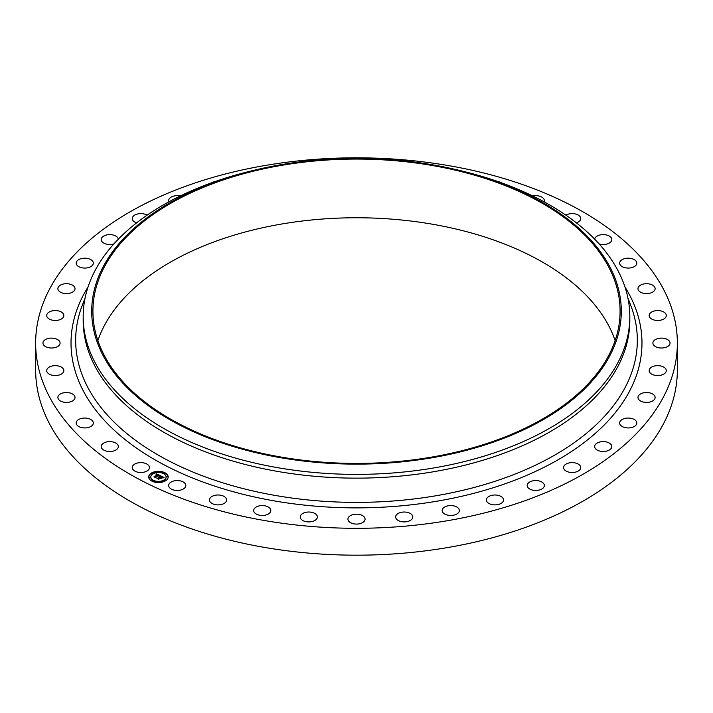 <?xml version="1.0" encoding="UTF-8"?>
<svg xmlns="http://www.w3.org/2000/svg" width="713" height="713" viewBox="0 0 713 713"><rect width="100%" height="100%" fill="white"/><g stroke="black" fill="none" stroke-linecap="round" stroke-linejoin="round"><path stroke-width="1.07" d="M149.079 466.168A8.574 4.946 180 0 1 149.427 467.559A8.574 4.946 180 0 1 142.074 472.461A8.574 4.946 180 0 1 132.627 468.958A8.574 4.946 180 0 1 132.279 467.559A8.574 4.946 180 0 1 139.632 462.666A8.574 4.946 180 0 1 149.079 466.168M677.35 343.06L677.35 369.94A320.85 185.237 180 0 1 446.828 547.691A320.85 185.237 180 0 1 35.65 369.94L35.65 343.06A320.85 185.237 180 0 1 266.172 165.309A320.85 185.237 180 0 1 677.35 343.06A320.85 185.237 180 0 1 446.828 520.811A320.85 185.237 180 0 1 35.65 343.06M97.868 340.591A263.578 152.172 180 0 1 282.295 223.918A263.578 152.172 180 0 1 615.132 340.591M282.295 165.229A263.578 152.172 180 0 1 620.078 311.251A263.578 152.172 180 0 1 430.705 457.265A263.578 152.172 180 0 1 92.922 311.251A263.578 152.172 180 0 1 282.295 165.229M431.053 457.942A264.79 152.876 180 0 1 107.057 362.534A264.79 152.876 180 0 1 253.668 170.371A264.79 152.876 180 0 1 281.947 164.551A264.79 152.876 180 0 1 459.332 170.371A264.79 152.876 180 0 1 620.871 319.914A264.79 152.876 180 0 1 431.053 457.942M459.332 170.371L462.648 171.173A273.32 157.796 180 0 1 629.82 316.59A273.32 157.796 180 0 1 433.451 468.004A273.32 157.796 180 0 1 83.18 316.59A273.32 157.796 180 0 1 250.352 171.173L253.668 170.371M629.82 316.59L629.82 320.342A273.32 157.796 180 0 1 433.451 471.756A273.32 157.796 180 0 1 83.18 320.342L83.18 316.59M594.678 239.185A8.574 4.946 180 0 1 603.002 234.622A8.574 4.946 180 0 1 611.727 238.935A8.574 4.946 180 0 1 611.799 239.568A8.574 4.946 180 0 1 599.089 243.899M93.332 423.139A8.574 4.946 180 0 1 84.642 427.943A8.574 4.946 180 0 1 76.193 422.996A8.574 4.946 180 0 1 76.202 422.854A8.574 4.946 180 0 1 84.892 418.05A8.574 4.946 180 0 1 93.341 422.996A8.574 4.946 180 0 1 93.332 423.139M619.668 262.981A8.574 4.946 180 0 1 628.358 258.177A8.574 4.946 180 0 1 636.807 263.124A8.574 4.946 180 0 1 636.798 263.266A8.574 4.946 180 0 1 628.108 268.07A8.574 4.946 180 0 1 619.659 263.124A8.574 4.946 180 0 1 619.668 262.981M74.874 398.38A8.574 4.946 180 0 1 65.658 402.399A8.574 4.946 180 0 1 57.878 397.471A8.574 4.946 180 0 1 58.029 396.553A8.574 4.946 180 0 1 67.245 392.542A8.574 4.946 180 0 1 75.025 397.471A8.574 4.946 180 0 1 74.874 398.38M638.126 287.731A8.574 4.946 180 0 1 647.342 283.721A8.574 4.946 180 0 1 655.122 288.649A8.574 4.946 180 0 1 654.971 289.567A8.574 4.946 180 0 1 645.755 293.578A8.574 4.946 180 0 1 637.975 288.649A8.574 4.946 180 0 1 638.126 287.731M63.35 372.266A8.574 4.946 180 0 1 53.823 375.484A8.574 4.946 180 0 1 46.71 370.6A8.574 4.946 180 0 1 47.21 368.942A8.574 4.946 180 0 1 56.746 365.724A8.574 4.946 180 0 1 63.849 370.6A8.574 4.946 180 0 1 63.35 372.266M649.65 313.854A8.574 4.946 180 0 1 659.177 310.636A8.574 4.946 180 0 1 666.29 315.511A8.574 4.946 180 0 1 665.79 317.178A8.574 4.946 180 0 1 656.254 320.395A8.574 4.946 180 0 1 649.151 315.511A8.574 4.946 180 0 1 649.65 313.854M59.045 345.431A8.574 4.946 180 0 1 49.402 347.855A8.574 4.946 180 0 1 42.958 343.06A8.574 4.946 180 0 1 44.001 340.689A8.574 4.946 180 0 1 53.644 338.265A8.574 4.946 180 0 1 60.097 343.06A8.574 4.946 180 0 1 59.045 345.431M653.955 340.689A8.574 4.946 180 0 1 663.598 338.265A8.574 4.946 180 0 1 670.042 343.06A8.574 4.946 180 0 1 668.999 345.431A8.574 4.946 180 0 1 659.356 347.855A8.574 4.946 180 0 1 652.903 343.06A8.574 4.946 180 0 1 653.955 340.689M62.067 318.542A8.574 4.946 180 0 1 52.512 320.199A8.574 4.946 180 0 1 46.71 315.511A8.574 4.946 180 0 1 48.493 312.49A8.574 4.946 180 0 1 58.047 310.832A8.574 4.946 180 0 1 63.849 315.511A8.574 4.946 180 0 1 62.067 318.542M650.933 367.578A8.574 4.946 180 0 1 660.488 365.921A8.574 4.946 180 0 1 666.29 370.6A8.574 4.946 180 0 1 664.507 373.63A8.574 4.946 180 0 1 654.953 375.288A8.574 4.946 180 0 1 649.151 370.6A8.574 4.946 180 0 1 650.933 367.578M72.334 292.25A8.574 4.946 180 0 1 63.056 293.195A8.574 4.946 180 0 1 57.878 288.649A8.574 4.946 180 0 1 60.569 285.048A8.574 4.946 180 0 1 69.847 284.104A8.574 4.946 180 0 1 75.025 288.649A8.574 4.946 180 0 1 72.334 292.25M640.666 393.87A8.574 4.946 180 0 1 649.944 392.925A8.574 4.946 180 0 1 655.122 397.471A8.574 4.946 180 0 1 652.431 401.071A8.574 4.946 180 0 1 643.153 402.016A8.574 4.946 180 0 1 637.975 397.471A8.574 4.946 180 0 1 640.666 393.87M89.606 267.206A8.574 4.946 180 0 1 80.765 267.5A8.574 4.946 180 0 1 76.193 263.124A8.574 4.946 180 0 1 79.927 259.042A8.574 4.946 180 0 1 88.768 258.748A8.574 4.946 180 0 1 93.341 263.124A8.574 4.946 180 0 1 89.606 267.206M623.394 418.914A8.574 4.946 180 0 1 632.235 418.62A8.574 4.946 180 0 1 636.807 422.996A8.574 4.946 180 0 1 633.073 427.078A8.574 4.946 180 0 1 624.231 427.372A8.574 4.946 180 0 1 619.659 422.996A8.574 4.946 180 0 1 623.394 418.914M113.911 243.899A8.574 4.946 180 0 1 113.438 244.033A8.574 4.946 180 0 1 101.201 239.568A8.574 4.946 180 0 1 106.103 235.094A8.574 4.946 180 0 1 118.322 239.185M599.562 442.078A8.574 4.946 180 0 1 611.799 446.552A8.574 4.946 180 0 1 606.897 451.026A8.574 4.946 180 0 1 594.66 446.552A8.574 4.946 180 0 1 599.562 442.078M136.62 222.857A8.574 4.946 180 0 1 132.279 218.552A8.574 4.946 180 0 1 138.438 213.811A8.574 4.946 180 0 1 147.101 215.174M569.732 462.817A8.574 4.946 180 0 1 580.721 467.559A8.574 4.946 180 0 1 574.562 472.309A8.574 4.946 180 0 1 563.573 467.559A8.574 4.946 180 0 1 569.732 462.817M168.928 201.815A8.574 4.946 180 0 1 168.669 200.611A8.574 4.946 180 0 1 176.147 195.701A8.574 4.946 180 0 1 180.255 195.977M534.661 480.598A8.574 4.946 180 0 1 544.331 485.508A8.574 4.946 180 0 1 536.853 490.41A8.574 4.946 180 0 1 527.183 485.508A8.574 4.946 180 0 1 534.661 480.598M212.109 182.608A8.574 4.946 180 0 1 215.237 181.503M495.205 495A8.574 4.946 180 0 1 503.53 499.947A8.574 4.946 180 0 1 494.706 504.893A8.574 4.946 180 0 1 486.382 499.947A8.574 4.946 180 0 1 495.205 495M452.327 505.651A8.574 4.946 180 0 1 459.315 510.517A8.574 4.946 180 0 1 449.154 515.383A8.574 4.946 180 0 1 442.167 510.517A8.574 4.946 180 0 1 452.327 505.651M407.087 512.308A8.574 4.946 180 0 1 412.782 516.97A8.574 4.946 180 0 1 401.33 521.631A8.574 4.946 180 0 1 395.635 516.97A8.574 4.946 180 0 1 407.087 512.308M360.609 514.795A8.574 4.946 180 0 1 365.074 519.135A8.574 4.946 180 0 1 352.391 523.476A8.574 4.946 180 0 1 347.926 519.135A8.574 4.946 180 0 1 360.609 514.795M314.023 513.048A8.574 4.946 180 0 1 317.365 516.97A8.574 4.946 180 0 1 312.57 521.408A8.574 4.946 180 0 1 303.56 520.882A8.574 4.946 180 0 1 300.218 516.97A8.574 4.946 180 0 1 305.012 512.522A8.574 4.946 180 0 1 314.023 513.048M268.489 507.121A8.574 4.946 180 0 1 270.833 510.517A8.574 4.946 180 0 1 265.423 515.116A8.574 4.946 180 0 1 256.029 513.913A8.574 4.946 180 0 1 253.685 510.517A8.574 4.946 180 0 1 259.095 505.918A8.574 4.946 180 0 1 268.489 507.121M497.763 181.503A8.574 4.946 180 0 1 500.891 182.608M225.121 497.148A8.574 4.946 180 0 1 226.618 499.947A8.574 4.946 180 0 1 220.575 504.67A8.574 4.946 180 0 1 210.968 502.736A8.574 4.946 180 0 1 209.47 499.947A8.574 4.946 180 0 1 215.513 495.214A8.574 4.946 180 0 1 225.121 497.148M532.745 195.977A8.574 4.946 180 0 1 543.502 198.49A8.574 4.946 180 0 1 544.331 200.611A8.574 4.946 180 0 1 544.072 201.815M184.988 483.387A8.574 4.946 180 0 1 185.817 485.508A8.574 4.946 180 0 1 179.123 490.339A8.574 4.946 180 0 1 169.498 487.63A8.574 4.946 180 0 1 168.669 485.508A8.574 4.946 180 0 1 175.362 480.678A8.574 4.946 180 0 1 184.988 483.387M565.899 215.174A8.574 4.946 180 0 1 574.134 213.74A8.574 4.946 180 0 1 580.373 217.162A8.574 4.946 180 0 1 580.721 218.552A8.574 4.946 180 0 1 576.38 222.857M118.269 445.919A8.574 4.946 180 0 1 118.34 446.552A8.574 4.946 180 0 1 110.319 451.489A8.574 4.946 180 0 1 101.273 447.185A8.574 4.946 180 0 1 101.201 446.552A8.574 4.946 180 0 1 109.223 441.614A8.574 4.946 180 0 1 118.269 445.919M151.031 473.298A9.741 5.624 180 0 1 161.806 471.667A9.741 5.624 180 0 1 168.179 476.944A9.741 5.624 180 0 1 165.844 480.598A9.741 5.624 180 0 1 155.069 482.22A9.741 5.624 180 0 1 148.696 476.944A9.741 5.624 180 0 1 151.031 473.298M168.17 477.068A9.741 5.624 0 0 0 161.708 471.89A9.741 5.624 0 0 0 151.031 473.53A9.741 5.624 0 0 0 148.696 477.068M150.764 477.068A7.674 4.43 0 0 0 150.764 477.184A7.674 4.43 0 0 0 155.782 481.346A7.674 4.43 0 0 0 164.275 480.063A7.674 4.43 0 0 0 166.111 477.184A7.674 4.43 0 0 0 166.111 477.068M163.535 473.245L164.641 473.245M164.507 480.33L165.612 480.33M166.566 476.676L167.671 476.676M152.226 480.892L153.331 480.892M158.562 482.077L159.676 482.077M151.263 473.806L152.368 473.806M157.199 472.059L158.304 472.059M149.204 477.46L150.309 477.46M164.275 479.822A7.674 4.43 180 0 1 155.782 481.106A7.674 4.43 180 0 1 150.764 476.944A7.674 4.43 180 0 1 152.6 474.074A7.674 4.43 180 0 1 161.093 472.79A7.674 4.43 180 0 1 166.111 476.944A7.674 4.43 180 0 1 164.275 479.822M160.327 475.669L159.026 476.008L158.473 475.045L155.523 477.443L154.044 476.712L157.573 474.858L156.183 474.689L157.778 474.724L156.04 474.591L156.423 473.78L160.327 475.669M160.363 475.892L159.026 476.141L160.363 475.892M159.061 475.749L158.473 475.313L155.692 477.184L155.684 477.79L154.035 476.979L155.586 477.657L158.455 475.206L159.061 475.749M160.63 475.821L163.99 477.469L162.626 477.772L161.486 476.507L160.193 477.38L161.53 476.703L162.591 477.558L161.539 476.792L160.47 477.514L161.94 477.701L160.781 478.485L159.962 477.541L158.616 478.931L157.029 478.147L157.921 478.165L159.106 477.353L158.509 477.184L159.311 477.22L158.509 477.015L159.543 477.059L160.63 475.821M164.061 477.71L162.609 477.933L164.061 477.71M162.083 477.879L160.888 478.69L162.083 477.879M160.666 478.156L160.006 477.835L158.785 479.323L156.913 478.396L158.678 479.181L159.997 477.746L160.648 478.066M160.71 476.275L159.106 477.514M159.106 477.353L157.537 478.387M161.557 477.96L160.47 477.514M163.607 477.523L160.675 476.079M159.988 475.74L156.183 474.288M157.573 474.858L154.534 476.952M164.543 473.343L163.5 473.129L164.543 473.343M165.505 480.437L164.462 480.214L165.505 480.437M167.564 476.774L166.53 476.551L167.564 476.774M153.233 480.99L152.19 480.767L153.233 480.99M159.569 482.184L158.527 481.961L159.569 482.184M151.37 473.459L152.404 473.682L151.37 473.459M157.306 471.712L158.339 471.935L157.306 471.712M149.302 477.122L150.345 477.345L149.302 477.122M627.921 298.052L630.586 304.932A280.833 162.136 180 0 1 435.563 495.829A280.833 162.136 180 0 1 82.414 304.932L82.414 304.932A280.833 162.136 180 0 1 84.865 299.103M624.971 287.018A285.485 164.819 180 0 1 436.873 501.212A285.485 164.819 180 0 1 148.518 455.964A285.485 164.819 180 0 1 88.029 287.018M85.079 298.052L82.414 304.923"/></g></svg>
